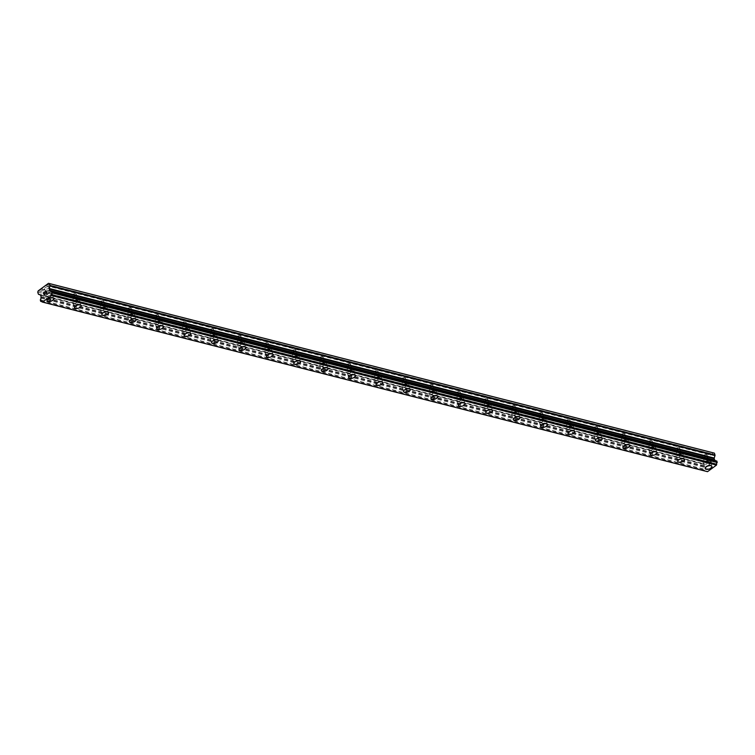 <?xml version="1.0" encoding="UTF-8"?>
<svg xmlns="http://www.w3.org/2000/svg" width="755" height="755" viewBox="0 0 755 755"><rect width="100%" height="100%" fill="white"/><g stroke="black" fill="none" stroke-linecap="round" stroke-linejoin="round"><path stroke-width="0.57" stroke-dasharray="3.77 2.83" d="M706.482 454.68A2.265 1.038 162.8 0 0 703.962 455.076A2.265 1.038 162.8 0 0 702.782 456.473A2.265 1.038 162.8 0 0 703.396 456.935A2.265 1.038 162.8 0 0 705.916 456.539A2.265 1.038 162.8 0 0 707.095 455.142A2.265 1.038 162.8 0 0 706.482 454.68M708.52 461.277A2.265 1.038 162.8 0 0 706.01 461.683A2.265 1.038 162.8 0 0 704.821 463.079A2.265 1.038 162.8 0 0 705.444 463.542A2.265 1.038 162.8 0 0 707.954 463.145A2.265 1.038 162.8 0 0 709.143 461.739A2.265 1.038 162.8 0 0 708.52 461.277M705.208 468.562L705.208 468.562A3.52 1.614 -17.2 0 1 707.048 466.382A3.52 1.614 -17.2 0 1 710.965 465.759A3.52 1.614 -17.2 0 1 711.918 466.477A3.52 1.614 -17.2 0 1 711.927 466.477L711.927 466.486M679.056 447.687A2.265 1.038 162.8 0 0 676.537 448.083A2.265 1.038 162.8 0 0 675.357 449.48A2.265 1.038 162.8 0 0 675.97 449.942A2.265 1.038 162.8 0 0 678.49 449.546A2.265 1.038 162.8 0 0 679.67 448.149A2.265 1.038 162.8 0 0 679.056 447.687M681.104 454.284A2.265 1.038 162.8 0 0 678.585 454.689A2.265 1.038 162.8 0 0 677.395 456.086A2.265 1.038 162.8 0 0 678.018 456.548A2.265 1.038 162.8 0 0 680.538 456.152A2.265 1.038 162.8 0 0 681.718 454.746A2.265 1.038 162.8 0 0 681.104 454.284M677.782 461.569L677.782 461.569A3.52 1.614 -17.2 0 1 679.623 459.389A3.52 1.614 -17.2 0 1 683.539 458.766A3.52 1.614 -17.2 0 1 684.502 459.484L684.502 459.493M651.631 440.693A2.265 1.038 162.8 0 0 649.111 441.09A2.265 1.038 162.8 0 0 647.932 442.487A2.265 1.038 162.8 0 0 648.545 442.949A2.265 1.038 162.8 0 0 651.065 442.553A2.265 1.038 162.8 0 0 652.254 441.156A2.265 1.038 162.8 0 0 651.631 440.693M653.679 447.29A2.265 1.038 162.8 0 0 651.159 447.696A2.265 1.038 162.8 0 0 649.98 449.093A2.265 1.038 162.8 0 0 650.593 449.555A2.265 1.038 162.8 0 0 653.113 449.159A2.265 1.038 162.8 0 0 654.292 447.753A2.265 1.038 162.8 0 0 653.679 447.29M650.357 454.576L650.357 454.576A3.52 1.614 -17.2 0 1 652.197 452.396A3.52 1.614 -17.2 0 1 656.114 451.773A3.52 1.614 -17.2 0 1 657.077 452.49A3.52 1.614 -17.2 0 1 657.077 452.5L657.077 452.5M624.206 433.7A2.265 1.038 162.8 0 0 621.695 434.097A2.265 1.038 162.8 0 0 620.506 435.493A2.265 1.038 162.8 0 0 621.129 435.956A2.265 1.038 162.8 0 0 623.639 435.559A2.265 1.038 162.8 0 0 624.829 434.163A2.265 1.038 162.8 0 0 624.206 433.7M626.254 440.297A2.265 1.038 162.8 0 0 623.734 440.703A2.265 1.038 162.8 0 0 622.554 442.1A2.265 1.038 162.8 0 0 623.168 442.562A2.265 1.038 162.8 0 0 625.687 442.166A2.265 1.038 162.8 0 0 626.867 440.76A2.265 1.038 162.8 0 0 626.254 440.297M622.932 447.583L622.932 447.583A3.52 1.614 -17.2 0 1 624.772 445.403A3.52 1.614 -17.2 0 1 628.688 444.78A3.52 1.614 -17.2 0 1 629.651 445.497A3.52 1.614 -17.2 0 1 629.651 445.507L629.651 445.507M596.79 426.707A2.265 1.038 162.8 0 0 594.27 427.103A2.265 1.038 162.8 0 0 593.081 428.5A2.265 1.038 162.8 0 0 593.704 428.963A2.265 1.038 162.8 0 0 596.214 428.566A2.265 1.038 162.8 0 0 597.403 427.17A2.265 1.038 162.8 0 0 596.79 426.707M598.828 433.304A2.265 1.038 162.8 0 0 596.308 433.71A2.265 1.038 162.8 0 0 595.129 435.106A2.265 1.038 162.8 0 0 595.742 435.569A2.265 1.038 162.8 0 0 598.262 435.173A2.265 1.038 162.8 0 0 599.451 433.766A2.265 1.038 162.8 0 0 598.828 433.304M595.506 440.59L595.506 440.59A3.52 1.614 -17.2 0 1 597.356 438.41A3.52 1.614 -17.2 0 1 601.263 437.787A3.52 1.614 -17.2 0 1 602.226 438.504A3.52 1.614 -17.2 0 1 602.226 438.513L602.226 438.513M569.364 419.714A2.265 1.038 162.8 0 0 566.845 420.11A2.265 1.038 162.8 0 0 565.655 421.507A2.265 1.038 162.8 0 0 566.278 421.969A2.265 1.038 162.8 0 0 568.798 421.573A2.265 1.038 162.8 0 0 569.978 420.176A2.265 1.038 162.8 0 0 569.364 419.714M571.403 426.311A2.265 1.038 162.8 0 0 568.892 426.717A2.265 1.038 162.8 0 0 567.703 428.113A2.265 1.038 162.8 0 0 568.326 428.576A2.265 1.038 162.8 0 0 570.837 428.179A2.265 1.038 162.8 0 0 572.026 426.773A2.265 1.038 162.8 0 0 571.403 426.311M568.09 433.596L568.09 433.596A3.52 1.614 -17.2 0 1 569.931 431.416A3.52 1.614 -17.2 0 1 573.847 430.794A3.52 1.614 -17.2 0 1 574.8 431.511A3.52 1.614 -17.2 0 1 574.8 431.52L574.81 431.52M541.939 412.721A2.265 1.038 162.8 0 0 539.419 413.117A2.265 1.038 162.8 0 0 538.24 414.514A2.265 1.038 162.8 0 0 538.853 414.976A2.265 1.038 162.8 0 0 541.373 414.58A2.265 1.038 162.8 0 0 542.552 413.183A2.265 1.038 162.8 0 0 541.939 412.721M543.987 419.318A2.265 1.038 162.8 0 0 541.467 419.723A2.265 1.038 162.8 0 0 540.278 421.12A2.265 1.038 162.8 0 0 540.901 421.583A2.265 1.038 162.8 0 0 543.411 421.186A2.265 1.038 162.8 0 0 544.6 419.78A2.265 1.038 162.8 0 0 543.987 419.318M540.665 426.603L540.665 426.603A3.52 1.614 -17.2 0 1 542.505 424.423A3.52 1.614 -17.2 0 1 546.422 423.8A3.52 1.614 -17.2 0 1 547.384 424.518A3.52 1.614 -17.2 0 1 547.384 424.527L547.384 424.518M514.514 405.728A2.265 1.038 162.8 0 0 511.994 406.124A2.265 1.038 162.8 0 0 510.814 407.521A2.265 1.038 162.8 0 0 511.428 407.983A2.265 1.038 162.8 0 0 513.947 407.587A2.265 1.038 162.8 0 0 515.127 406.19A2.265 1.038 162.8 0 0 514.514 405.728M516.562 412.324A2.265 1.038 162.8 0 0 514.042 412.73A2.265 1.038 162.8 0 0 512.853 414.127A2.265 1.038 162.8 0 0 513.476 414.589A2.265 1.038 162.8 0 0 515.995 414.193A2.265 1.038 162.8 0 0 517.175 412.787A2.265 1.038 162.8 0 0 516.562 412.324M513.24 419.61L513.24 419.61A3.52 1.614 -17.2 0 1 515.08 417.43A3.52 1.614 -17.2 0 1 518.996 416.807A3.52 1.614 -17.2 0 1 519.959 417.524A3.52 1.614 -17.2 0 1 519.959 417.534L519.959 417.534M487.088 398.734A2.265 1.038 162.8 0 0 484.578 399.131A2.265 1.038 162.8 0 0 483.389 400.527A2.265 1.038 162.8 0 0 484.002 400.99A2.265 1.038 162.8 0 0 486.522 400.594A2.265 1.038 162.8 0 0 487.711 399.197A2.265 1.038 162.8 0 0 487.088 398.734M489.136 405.331A2.265 1.038 162.8 0 0 486.616 405.737A2.265 1.038 162.8 0 0 485.437 407.134A2.265 1.038 162.8 0 0 486.05 407.596A2.265 1.038 162.8 0 0 488.57 407.2A2.265 1.038 162.8 0 0 489.75 405.803A2.265 1.038 162.8 0 0 489.136 405.331M485.814 412.617L485.814 412.617A3.52 1.614 -17.2 0 1 487.655 410.437A3.52 1.614 -17.2 0 1 491.571 409.814A3.52 1.614 -17.2 0 1 492.534 410.531A3.52 1.614 -17.2 0 1 492.534 410.541L492.534 410.541M459.663 391.741A2.265 1.038 162.8 0 0 457.152 392.138A2.265 1.038 162.8 0 0 455.963 393.534A2.265 1.038 162.8 0 0 456.586 394.006A2.265 1.038 162.8 0 0 459.097 393.6A2.265 1.038 162.8 0 0 460.286 392.204A2.265 1.038 162.8 0 0 459.663 391.741M461.711 398.347A2.265 1.038 162.8 0 0 459.191 398.744A2.265 1.038 162.8 0 0 458.011 400.141A2.265 1.038 162.8 0 0 458.625 400.603A2.265 1.038 162.8 0 0 461.145 400.207A2.265 1.038 162.8 0 0 462.324 398.81A2.265 1.038 162.8 0 0 461.711 398.347M458.389 405.624L458.389 405.624A3.52 1.614 -17.2 0 1 460.229 403.444A3.52 1.614 -17.2 0 1 464.146 402.821A3.52 1.614 -17.2 0 1 465.108 403.538A3.52 1.614 -17.2 0 1 465.108 403.548L465.108 403.548M432.247 384.748A2.265 1.038 162.8 0 0 429.727 385.144A2.265 1.038 162.8 0 0 428.538 386.551A2.265 1.038 162.8 0 0 429.161 387.013A2.265 1.038 162.8 0 0 431.681 386.607A2.265 1.038 162.8 0 0 432.86 385.21A2.265 1.038 162.8 0 0 432.247 384.748M434.285 391.354A2.265 1.038 162.8 0 0 431.766 391.751A2.265 1.038 162.8 0 0 430.586 393.147A2.265 1.038 162.8 0 0 431.199 393.61A2.265 1.038 162.8 0 0 433.719 393.213A2.265 1.038 162.8 0 0 434.908 391.817A2.265 1.038 162.8 0 0 434.285 391.354M430.963 398.631L430.973 398.631A3.52 1.614 -17.2 0 1 430.963 398.631A3.52 1.614 -17.2 0 1 432.813 396.45A3.52 1.614 -17.2 0 1 436.73 395.828A3.52 1.614 -17.2 0 1 437.683 396.554L437.683 396.554M404.822 377.755A2.265 1.038 162.8 0 0 402.302 378.151A2.265 1.038 162.8 0 0 401.122 379.557A2.265 1.038 162.8 0 0 401.736 380.02A2.265 1.038 162.8 0 0 404.255 379.614A2.265 1.038 162.8 0 0 405.435 378.217A2.265 1.038 162.8 0 0 404.822 377.755M406.86 384.361A2.265 1.038 162.8 0 0 404.35 384.757A2.265 1.038 162.8 0 0 403.161 386.154A2.265 1.038 162.8 0 0 403.783 386.617A2.265 1.038 162.8 0 0 406.294 386.22A2.265 1.038 162.8 0 0 407.483 384.823A2.265 1.038 162.8 0 0 406.86 384.361M403.548 391.637L403.548 391.637A3.52 1.614 -17.2 0 1 405.388 389.457A3.52 1.614 -17.2 0 1 409.304 388.834A3.52 1.614 -17.2 0 1 410.258 389.561A3.52 1.614 -17.2 0 1 410.267 389.561L410.267 389.561M377.396 370.762A2.265 1.038 162.8 0 0 374.876 371.158A2.265 1.038 162.8 0 0 373.697 372.564A2.265 1.038 162.8 0 0 374.31 373.027A2.265 1.038 162.8 0 0 376.83 372.621A2.265 1.038 162.8 0 0 378.01 371.224A2.265 1.038 162.8 0 0 377.396 370.762M379.444 377.368A2.265 1.038 162.8 0 0 376.924 377.764A2.265 1.038 162.8 0 0 375.735 379.161A2.265 1.038 162.8 0 0 376.358 379.623A2.265 1.038 162.8 0 0 378.878 379.227A2.265 1.038 162.8 0 0 380.058 377.83A2.265 1.038 162.8 0 0 379.444 377.368M376.122 384.644L376.122 384.644A3.52 1.614 -17.2 0 1 377.962 382.464A3.52 1.614 -17.2 0 1 381.879 381.841A3.52 1.614 -17.2 0 1 382.842 382.568L382.842 382.568M349.971 363.768A2.265 1.038 162.8 0 0 347.451 364.165A2.265 1.038 162.8 0 0 346.271 365.571A2.265 1.038 162.8 0 0 346.885 366.033A2.265 1.038 162.8 0 0 349.405 365.628A2.265 1.038 162.8 0 0 350.594 364.231A2.265 1.038 162.8 0 0 349.971 363.768M352.019 370.375A2.265 1.038 162.8 0 0 349.499 370.771A2.265 1.038 162.8 0 0 348.319 372.168A2.265 1.038 162.8 0 0 348.933 372.63A2.265 1.038 162.8 0 0 351.452 372.234A2.265 1.038 162.8 0 0 352.632 370.837A2.265 1.038 162.8 0 0 352.019 370.375M348.697 377.651L348.697 377.651A3.52 1.614 -17.2 0 1 350.537 375.471A3.52 1.614 -17.2 0 1 354.454 374.848A3.52 1.614 -17.2 0 1 355.416 375.575L355.416 375.575M322.545 356.775A2.265 1.038 162.8 0 0 320.035 357.172A2.265 1.038 162.8 0 0 318.846 358.578A2.265 1.038 162.8 0 0 319.469 359.04A2.265 1.038 162.8 0 0 321.979 358.634A2.265 1.038 162.8 0 0 323.168 357.238A2.265 1.038 162.8 0 0 322.545 356.775M324.593 363.382A2.265 1.038 162.8 0 0 322.074 363.778A2.265 1.038 162.8 0 0 320.894 365.175A2.265 1.038 162.8 0 0 321.507 365.637A2.265 1.038 162.8 0 0 324.027 365.241A2.265 1.038 162.8 0 0 325.207 363.844A2.265 1.038 162.8 0 0 324.593 363.382M321.271 370.658L321.271 370.658A3.52 1.614 -17.2 0 1 323.112 368.478A3.52 1.614 -17.2 0 1 327.028 367.855A3.52 1.614 -17.2 0 1 327.991 368.582L327.991 368.582M295.13 349.782A2.265 1.038 162.8 0 0 292.61 350.178A2.265 1.038 162.8 0 0 291.421 351.585A2.265 1.038 162.8 0 0 292.043 352.047A2.265 1.038 162.8 0 0 294.554 351.641A2.265 1.038 162.8 0 0 295.743 350.245A2.265 1.038 162.8 0 0 295.13 349.782M297.168 356.388A2.265 1.038 162.8 0 0 294.648 356.785A2.265 1.038 162.8 0 0 293.468 358.181A2.265 1.038 162.8 0 0 294.082 358.644A2.265 1.038 162.8 0 0 296.602 358.248A2.265 1.038 162.8 0 0 297.791 356.851A2.265 1.038 162.8 0 0 297.168 356.388M293.846 363.665L293.846 363.665A3.52 1.614 -17.2 0 1 295.696 361.485A3.52 1.614 -17.2 0 1 299.603 360.862A3.52 1.614 -17.2 0 1 300.565 361.588L300.565 361.588M267.704 342.789A2.265 1.038 162.8 0 0 265.184 343.185A2.265 1.038 162.8 0 0 264.005 344.591A2.265 1.038 162.8 0 0 264.618 345.054A2.265 1.038 162.8 0 0 267.138 344.648A2.265 1.038 162.8 0 0 268.318 343.251A2.265 1.038 162.8 0 0 267.704 342.789M269.743 349.395A2.265 1.038 162.8 0 0 267.232 349.791A2.265 1.038 162.8 0 0 266.043 351.188A2.265 1.038 162.8 0 0 266.666 351.651A2.265 1.038 162.8 0 0 269.176 351.254A2.265 1.038 162.8 0 0 270.365 349.858A2.265 1.038 162.8 0 0 269.743 349.395M266.43 356.671L266.43 356.671A3.52 1.614 -17.2 0 1 268.27 354.491A3.52 1.614 -17.2 0 1 272.187 353.868A3.52 1.614 -17.2 0 1 273.14 354.595L273.15 354.595M240.279 335.796A2.265 1.038 162.8 0 0 237.759 336.192A2.265 1.038 162.8 0 0 236.579 337.598A2.265 1.038 162.8 0 0 237.193 338.061A2.265 1.038 162.8 0 0 239.713 337.655A2.265 1.038 162.8 0 0 240.892 336.258A2.265 1.038 162.8 0 0 240.279 335.796M242.327 342.402A2.265 1.038 162.8 0 0 239.807 342.798A2.265 1.038 162.8 0 0 238.618 344.195A2.265 1.038 162.8 0 0 239.241 344.657A2.265 1.038 162.8 0 0 241.751 344.261A2.265 1.038 162.8 0 0 242.94 342.864A2.265 1.038 162.8 0 0 242.327 342.402M239.005 349.688L239.005 349.678A3.52 1.614 -17.2 0 1 240.845 347.498A3.52 1.614 -17.2 0 1 244.762 346.875A3.52 1.614 -17.2 0 1 245.724 347.602L245.724 347.602M212.853 328.802A2.265 1.038 162.8 0 0 210.334 329.199A2.265 1.038 162.8 0 0 209.154 330.605A2.265 1.038 162.8 0 0 209.767 331.067A2.265 1.038 162.8 0 0 212.287 330.662A2.265 1.038 162.8 0 0 213.476 329.265A2.265 1.038 162.8 0 0 212.853 328.802M214.901 335.409A2.265 1.038 162.8 0 0 212.381 335.805A2.265 1.038 162.8 0 0 211.192 337.202A2.265 1.038 162.8 0 0 211.815 337.674A2.265 1.038 162.8 0 0 214.335 337.268A2.265 1.038 162.8 0 0 215.515 335.871A2.265 1.038 162.8 0 0 214.901 335.409M211.579 342.685L211.579 342.685A3.52 1.614 -17.2 0 1 213.42 340.505A3.52 1.614 -17.2 0 1 217.336 339.882A3.52 1.614 -17.2 0 1 218.299 340.609L218.299 340.609M185.428 321.809A2.265 1.038 162.8 0 0 182.918 322.206A2.265 1.038 162.8 0 0 181.728 323.612A2.265 1.038 162.8 0 0 182.342 324.074A2.265 1.038 162.8 0 0 184.862 323.668A2.265 1.038 162.8 0 0 186.051 322.272A2.265 1.038 162.8 0 0 185.428 321.809M187.476 328.416A2.265 1.038 162.8 0 0 184.956 328.812A2.265 1.038 162.8 0 0 183.776 330.218A2.265 1.038 162.8 0 0 184.39 330.681A2.265 1.038 162.8 0 0 186.91 330.275A2.265 1.038 162.8 0 0 188.089 328.878A2.265 1.038 162.8 0 0 187.476 328.416M184.154 335.692L184.154 335.692A3.52 1.614 -17.2 0 1 185.994 333.512A3.52 1.614 -17.2 0 1 189.911 332.889A3.52 1.614 -17.2 0 1 190.873 333.616L190.873 333.616M158.003 314.816A2.265 1.038 162.8 0 0 155.492 315.222A2.265 1.038 162.8 0 0 154.303 316.619A2.265 1.038 162.8 0 0 154.926 317.081A2.265 1.038 162.8 0 0 157.436 316.675A2.265 1.038 162.8 0 0 158.626 315.279A2.265 1.038 162.8 0 0 158.003 314.816M160.051 321.422A2.265 1.038 162.8 0 0 157.531 321.819A2.265 1.038 162.8 0 0 156.351 323.225A2.265 1.038 162.8 0 0 156.964 323.687A2.265 1.038 162.8 0 0 159.484 323.282A2.265 1.038 162.8 0 0 160.664 321.885A2.265 1.038 162.8 0 0 160.051 321.422M156.729 328.699L156.729 328.699A3.52 1.614 -17.2 0 1 158.569 326.519A3.52 1.614 -17.2 0 1 162.485 325.905A3.52 1.614 -17.2 0 1 163.448 326.622L163.448 326.622M130.587 307.823A2.265 1.038 162.8 0 0 128.067 308.229A2.265 1.038 162.8 0 0 126.878 309.625A2.265 1.038 162.8 0 0 127.501 310.088A2.265 1.038 162.8 0 0 130.02 309.682A2.265 1.038 162.8 0 0 131.2 308.285A2.265 1.038 162.8 0 0 130.587 307.823M132.625 314.429A2.265 1.038 162.8 0 0 130.115 314.826A2.265 1.038 162.8 0 0 128.926 316.232A2.265 1.038 162.8 0 0 129.539 316.694A2.265 1.038 162.8 0 0 132.059 316.288A2.265 1.038 162.8 0 0 133.248 314.892A2.265 1.038 162.8 0 0 132.625 314.429M129.303 321.705L129.313 321.715A3.52 1.614 -17.2 0 1 129.303 321.705A3.52 1.614 -17.2 0 1 131.153 319.525A3.52 1.614 -17.2 0 1 135.07 318.912A3.52 1.614 -17.2 0 1 136.023 319.629L136.023 319.629M103.161 300.83A2.265 1.038 162.8 0 0 100.641 301.236A2.265 1.038 162.8 0 0 99.462 302.632A2.265 1.038 162.8 0 0 100.075 303.095A2.265 1.038 162.8 0 0 102.595 302.698A2.265 1.038 162.8 0 0 103.775 301.292A2.265 1.038 162.8 0 0 103.161 300.83M105.2 307.436A2.265 1.038 162.8 0 0 102.689 307.832A2.265 1.038 162.8 0 0 101.5 309.239A2.265 1.038 162.8 0 0 102.123 309.701A2.265 1.038 162.8 0 0 104.634 309.295A2.265 1.038 162.8 0 0 105.823 307.898A2.265 1.038 162.8 0 0 105.2 307.436M101.887 314.722L101.887 314.712A3.52 1.614 -17.2 0 1 103.728 312.542A3.52 1.614 -17.2 0 1 107.644 311.919A3.52 1.614 -17.2 0 1 108.607 312.636L108.607 312.636M75.736 293.837A2.265 1.038 162.8 0 0 73.216 294.242A2.265 1.038 162.8 0 0 72.036 295.639A2.265 1.038 162.8 0 0 72.65 296.102A2.265 1.038 162.8 0 0 75.17 295.705A2.265 1.038 162.8 0 0 76.349 294.299A2.265 1.038 162.8 0 0 75.736 293.837M77.784 300.443A2.265 1.038 162.8 0 0 75.264 300.839A2.265 1.038 162.8 0 0 74.075 302.245A2.265 1.038 162.8 0 0 74.698 302.708A2.265 1.038 162.8 0 0 77.218 302.302A2.265 1.038 162.8 0 0 78.397 300.905A2.265 1.038 162.8 0 0 77.784 300.443M74.462 307.719L74.462 307.719A3.52 1.614 -17.2 0 1 76.302 305.548A3.52 1.614 -17.2 0 1 80.219 304.926A3.52 1.614 -17.2 0 1 81.181 305.643L81.181 305.643M48.311 286.843A2.265 1.038 162.8 0 0 45.791 287.249A2.265 1.038 162.8 0 0 44.611 288.646A2.265 1.038 162.8 0 0 45.224 289.108A2.265 1.038 162.8 0 0 47.744 288.712A2.265 1.038 162.8 0 0 48.933 287.306A2.265 1.038 162.8 0 0 48.311 286.843M50.358 293.45A2.265 1.038 162.8 0 0 47.839 293.846A2.265 1.038 162.8 0 0 46.659 295.252A2.265 1.038 162.8 0 0 47.272 295.715A2.265 1.038 162.8 0 0 49.792 295.309A2.265 1.038 162.8 0 0 50.972 293.912A2.265 1.038 162.8 0 0 50.358 293.45M47.037 300.726L47.037 300.735A3.52 1.614 -17.2 0 1 47.037 300.726A3.52 1.614 -17.2 0 1 48.877 298.555A3.52 1.614 -17.2 0 1 52.793 297.932A3.52 1.614 -17.2 0 1 53.756 298.65L53.756 298.65M51.217 292.817A3.52 1.614 162.8 0 0 47.301 293.44A3.52 1.614 162.8 0 0 45.451 295.62A3.52 1.614 162.8 0 0 46.414 296.337A3.52 1.614 162.8 0 0 50.33 295.715A3.52 1.614 162.8 0 0 52.17 293.544A3.52 1.614 162.8 0 0 51.217 292.817M52.633 297.413A3.52 1.614 162.8 0 0 48.716 298.036A3.52 1.614 162.8 0 0 46.876 300.216A3.52 1.614 162.8 0 0 47.839 300.934A3.52 1.614 162.8 0 0 51.755 300.311A3.52 1.614 162.8 0 0 53.596 298.14A3.52 1.614 162.8 0 0 52.633 297.413M78.633 299.81A3.52 1.614 162.8 0 0 74.717 300.433A3.52 1.614 162.8 0 0 72.876 302.613A3.52 1.614 162.8 0 0 73.839 303.331A3.52 1.614 162.8 0 0 77.756 302.708A3.52 1.614 162.8 0 0 79.596 300.537A3.52 1.614 162.8 0 0 78.633 299.81M80.058 304.407A3.52 1.614 162.8 0 0 76.142 305.029A3.52 1.614 162.8 0 0 74.301 307.209A3.52 1.614 162.8 0 0 75.264 307.927A3.52 1.614 162.8 0 0 79.181 307.304A3.52 1.614 162.8 0 0 81.021 305.133A3.52 1.614 162.8 0 0 80.058 304.407M106.059 306.804A3.52 1.614 162.8 0 0 102.142 307.427A3.52 1.614 162.8 0 0 100.302 309.607A3.52 1.614 162.8 0 0 101.264 310.324A3.52 1.614 162.8 0 0 105.181 309.701A3.52 1.614 162.8 0 0 107.021 307.53A3.52 1.614 162.8 0 0 106.059 306.804M107.484 311.4A3.52 1.614 162.8 0 0 103.567 312.023A3.52 1.614 162.8 0 0 101.727 314.203A3.52 1.614 162.8 0 0 102.689 314.92A3.52 1.614 162.8 0 0 106.606 314.297A3.52 1.614 162.8 0 0 108.446 312.126A3.52 1.614 162.8 0 0 107.484 311.4M133.484 313.797A3.52 1.614 162.8 0 0 129.567 314.42A3.52 1.614 162.8 0 0 127.727 316.6A3.52 1.614 162.8 0 0 128.69 317.317A3.52 1.614 162.8 0 0 132.606 316.694A3.52 1.614 162.8 0 0 134.447 314.524A3.52 1.614 162.8 0 0 133.484 313.797M134.909 318.393A3.52 1.614 162.8 0 0 130.993 319.016A3.52 1.614 162.8 0 0 129.152 321.196A3.52 1.614 162.8 0 0 130.105 321.913A3.52 1.614 162.8 0 0 134.022 321.29A3.52 1.614 162.8 0 0 135.872 319.12A3.52 1.614 162.8 0 0 134.909 318.393M160.909 320.79A3.52 1.614 162.8 0 0 156.993 321.413A3.52 1.614 162.8 0 0 155.153 323.593A3.52 1.614 162.8 0 0 156.106 324.31A3.52 1.614 162.8 0 0 160.022 323.687A3.52 1.614 162.8 0 0 161.872 321.517A3.52 1.614 162.8 0 0 160.909 320.79M162.334 325.386A3.52 1.614 162.8 0 0 158.418 326.009A3.52 1.614 162.8 0 0 156.578 328.189A3.52 1.614 162.8 0 0 157.531 328.906A3.52 1.614 162.8 0 0 161.447 328.283A3.52 1.614 162.8 0 0 163.288 326.113A3.52 1.614 162.8 0 0 162.334 325.386M188.335 327.783A3.52 1.614 162.8 0 0 184.418 328.406A3.52 1.614 162.8 0 0 182.578 330.586A3.52 1.614 162.8 0 0 183.531 331.303A3.52 1.614 162.8 0 0 187.448 330.681A3.52 1.614 162.8 0 0 189.288 328.5A3.52 1.614 162.8 0 0 188.335 327.783M189.75 332.379A3.52 1.614 162.8 0 0 185.843 333.002A3.52 1.614 162.8 0 0 183.994 335.182A3.52 1.614 162.8 0 0 184.956 335.899A3.52 1.614 162.8 0 0 188.873 335.277A3.52 1.614 162.8 0 0 190.713 333.106A3.52 1.614 162.8 0 0 189.75 332.379M215.751 334.776A3.52 1.614 162.8 0 0 211.844 335.399A3.52 1.614 162.8 0 0 209.994 337.579A3.52 1.614 162.8 0 0 210.956 338.297A3.52 1.614 162.8 0 0 214.873 337.674A3.52 1.614 162.8 0 0 216.713 335.494A3.52 1.614 162.8 0 0 215.751 334.776M217.176 339.373A3.52 1.614 162.8 0 0 213.259 339.995A3.52 1.614 162.8 0 0 211.419 342.175A3.52 1.614 162.8 0 0 212.381 342.893A3.52 1.614 162.8 0 0 216.298 342.27A3.52 1.614 162.8 0 0 218.138 340.099A3.52 1.614 162.8 0 0 217.176 339.373M243.176 341.77A3.52 1.614 162.8 0 0 239.26 342.392A3.52 1.614 162.8 0 0 237.419 344.573A3.52 1.614 162.8 0 0 238.382 345.29A3.52 1.614 162.8 0 0 242.298 344.667A3.52 1.614 162.8 0 0 244.139 342.487A3.52 1.614 162.8 0 0 243.176 341.77M244.601 346.366A3.52 1.614 162.8 0 0 240.685 346.989A3.52 1.614 162.8 0 0 238.844 349.169A3.52 1.614 162.8 0 0 239.807 349.886A3.52 1.614 162.8 0 0 243.723 349.263A3.52 1.614 162.8 0 0 245.564 347.092A3.52 1.614 162.8 0 0 244.601 346.366M270.601 348.763A3.52 1.614 162.8 0 0 266.685 349.386A3.52 1.614 162.8 0 0 264.845 351.566A3.52 1.614 162.8 0 0 265.807 352.283A3.52 1.614 162.8 0 0 269.724 351.66A3.52 1.614 162.8 0 0 271.564 349.48A3.52 1.614 162.8 0 0 270.601 348.763M272.026 353.359A3.52 1.614 162.8 0 0 268.11 353.982A3.52 1.614 162.8 0 0 266.27 356.162A3.52 1.614 162.8 0 0 267.232 356.879A3.52 1.614 162.8 0 0 271.139 356.256A3.52 1.614 162.8 0 0 272.989 354.086A3.52 1.614 162.8 0 0 272.026 353.359M298.027 355.756A3.52 1.614 162.8 0 0 294.11 356.379A3.52 1.614 162.8 0 0 292.27 358.559A3.52 1.614 162.8 0 0 293.233 359.276A3.52 1.614 162.8 0 0 297.14 358.653A3.52 1.614 162.8 0 0 298.989 356.473A3.52 1.614 162.8 0 0 298.027 355.756M299.452 360.352A3.52 1.614 162.8 0 0 295.535 360.975A3.52 1.614 162.8 0 0 293.695 363.155A3.52 1.614 162.8 0 0 294.648 363.872A3.52 1.614 162.8 0 0 298.565 363.249A3.52 1.614 162.8 0 0 300.405 361.069A3.52 1.614 162.8 0 0 299.452 360.352M325.452 362.749A3.52 1.614 162.8 0 0 321.536 363.372A3.52 1.614 162.8 0 0 319.695 365.552A3.52 1.614 162.8 0 0 320.648 366.269A3.52 1.614 162.8 0 0 324.565 365.647A3.52 1.614 162.8 0 0 326.405 363.466A3.52 1.614 162.8 0 0 325.452 362.749M326.877 367.345A3.52 1.614 162.8 0 0 322.961 367.968A3.52 1.614 162.8 0 0 321.111 370.148A3.52 1.614 162.8 0 0 322.074 370.865A3.52 1.614 162.8 0 0 325.99 370.243A3.52 1.614 162.8 0 0 327.83 368.062A3.52 1.614 162.8 0 0 326.877 367.345M352.878 369.742A3.52 1.614 162.8 0 0 348.961 370.365A3.52 1.614 162.8 0 0 347.111 372.545A3.52 1.614 162.8 0 0 348.074 373.263A3.52 1.614 162.8 0 0 351.99 372.64A3.52 1.614 162.8 0 0 353.831 370.46A3.52 1.614 162.8 0 0 352.878 369.742M354.293 374.338A3.52 1.614 162.8 0 0 350.377 374.961A3.52 1.614 162.8 0 0 348.536 377.141A3.52 1.614 162.8 0 0 349.499 377.859A3.52 1.614 162.8 0 0 353.416 377.236A3.52 1.614 162.8 0 0 355.256 375.056A3.52 1.614 162.8 0 0 354.293 374.338M380.293 376.736A3.52 1.614 162.8 0 0 376.377 377.358A3.52 1.614 162.8 0 0 374.537 379.538A3.52 1.614 162.8 0 0 375.499 380.256A3.52 1.614 162.8 0 0 379.416 379.633A3.52 1.614 162.8 0 0 381.256 377.453A3.52 1.614 162.8 0 0 380.293 376.736M381.719 381.332A3.52 1.614 162.8 0 0 377.802 381.954A3.52 1.614 162.8 0 0 375.962 384.135A3.52 1.614 162.8 0 0 376.924 384.852A3.52 1.614 162.8 0 0 380.841 384.229A3.52 1.614 162.8 0 0 382.681 382.049A3.52 1.614 162.8 0 0 381.719 381.332M407.719 383.729A3.52 1.614 162.8 0 0 403.802 384.352A3.52 1.614 162.8 0 0 401.962 386.532A3.52 1.614 162.8 0 0 402.925 387.249A3.52 1.614 162.8 0 0 406.841 386.626A3.52 1.614 162.8 0 0 408.682 384.446A3.52 1.614 162.8 0 0 407.719 383.729M409.144 388.325A3.52 1.614 162.8 0 0 405.227 388.948A3.52 1.614 162.8 0 0 403.387 391.128A3.52 1.614 162.8 0 0 404.35 391.845A3.52 1.614 162.8 0 0 408.266 391.222A3.52 1.614 162.8 0 0 410.107 389.042A3.52 1.614 162.8 0 0 409.144 388.325M435.144 390.722A3.52 1.614 162.8 0 0 431.228 391.345A3.52 1.614 162.8 0 0 429.387 393.525A3.52 1.614 162.8 0 0 430.35 394.242A3.52 1.614 162.8 0 0 434.267 393.619A3.52 1.614 162.8 0 0 436.107 391.439A3.52 1.614 162.8 0 0 435.144 390.722M436.569 395.318A3.52 1.614 162.8 0 0 432.653 395.941A3.52 1.614 162.8 0 0 430.812 398.121A3.52 1.614 162.8 0 0 431.766 398.838A3.52 1.614 162.8 0 0 435.682 398.215A3.52 1.614 162.8 0 0 437.532 396.035A3.52 1.614 162.8 0 0 436.569 395.318M462.57 397.715A3.52 1.614 162.8 0 0 458.653 398.338A3.52 1.614 162.8 0 0 456.813 400.518A3.52 1.614 162.8 0 0 457.766 401.235A3.52 1.614 162.8 0 0 461.683 400.612A3.52 1.614 162.8 0 0 463.532 398.432A3.52 1.614 162.8 0 0 462.57 397.715M463.995 402.311A3.52 1.614 162.8 0 0 460.078 402.934A3.52 1.614 162.8 0 0 458.228 405.114A3.52 1.614 162.8 0 0 459.191 405.831A3.52 1.614 162.8 0 0 463.108 405.209A3.52 1.614 162.8 0 0 464.948 403.028A3.52 1.614 162.8 0 0 463.995 402.311M489.995 404.708A3.52 1.614 162.8 0 0 486.078 405.331A3.52 1.614 162.8 0 0 484.238 407.511A3.52 1.614 162.8 0 0 485.191 408.228A3.52 1.614 162.8 0 0 489.108 407.606A3.52 1.614 162.8 0 0 490.948 405.426A3.52 1.614 162.8 0 0 489.995 404.708M491.411 409.304A3.52 1.614 162.8 0 0 487.503 409.927A3.52 1.614 162.8 0 0 485.654 412.107A3.52 1.614 162.8 0 0 486.616 412.825A3.52 1.614 162.8 0 0 490.533 412.202A3.52 1.614 162.8 0 0 492.373 410.022A3.52 1.614 162.8 0 0 491.411 409.304M517.411 411.702A3.52 1.614 162.8 0 0 513.504 412.324A3.52 1.614 162.8 0 0 511.654 414.504A3.52 1.614 162.8 0 0 512.617 415.222A3.52 1.614 162.8 0 0 516.533 414.599A3.52 1.614 162.8 0 0 518.374 412.419A3.52 1.614 162.8 0 0 517.411 411.702M518.836 416.298A3.52 1.614 162.8 0 0 514.919 416.92A3.52 1.614 162.8 0 0 513.079 419.1A3.52 1.614 162.8 0 0 514.042 419.818A3.52 1.614 162.8 0 0 517.958 419.195A3.52 1.614 162.8 0 0 519.799 417.015A3.52 1.614 162.8 0 0 518.836 416.298M544.836 418.695A3.52 1.614 162.8 0 0 540.92 419.318A3.52 1.614 162.8 0 0 539.079 421.488A3.52 1.614 162.8 0 0 540.042 422.215A3.52 1.614 162.8 0 0 543.959 421.592A3.52 1.614 162.8 0 0 545.799 419.412A3.52 1.614 162.8 0 0 544.836 418.695M546.261 423.291A3.52 1.614 162.8 0 0 542.345 423.914A3.52 1.614 162.8 0 0 540.505 426.094A3.52 1.614 162.8 0 0 541.467 426.811A3.52 1.614 162.8 0 0 545.384 426.188A3.52 1.614 162.8 0 0 547.224 424.008A3.52 1.614 162.8 0 0 546.261 423.291M572.262 425.688A3.52 1.614 162.8 0 0 568.345 426.311A3.52 1.614 162.8 0 0 566.505 428.481A3.52 1.614 162.8 0 0 567.467 429.208A3.52 1.614 162.8 0 0 571.384 428.585A3.52 1.614 162.8 0 0 573.224 426.405A3.52 1.614 162.8 0 0 572.262 425.688M573.687 430.284A3.52 1.614 162.8 0 0 569.77 430.907A3.52 1.614 162.8 0 0 567.93 433.087A3.52 1.614 162.8 0 0 568.892 433.804A3.52 1.614 162.8 0 0 572.8 433.181A3.52 1.614 162.8 0 0 574.649 431.001A3.52 1.614 162.8 0 0 573.687 430.284M599.687 432.681A3.52 1.614 162.8 0 0 595.77 433.304A3.52 1.614 162.8 0 0 593.93 435.475A3.52 1.614 162.8 0 0 594.893 436.201A3.52 1.614 162.8 0 0 598.8 435.578A3.52 1.614 162.8 0 0 600.65 433.398A3.52 1.614 162.8 0 0 599.687 432.681M601.112 437.277A3.52 1.614 162.8 0 0 597.196 437.9A3.52 1.614 162.8 0 0 595.355 440.08A3.52 1.614 162.8 0 0 596.308 440.797A3.52 1.614 162.8 0 0 600.225 440.174A3.52 1.614 162.8 0 0 602.065 437.994A3.52 1.614 162.8 0 0 601.112 437.277M627.112 439.674A3.52 1.614 162.8 0 0 623.196 440.297A3.52 1.614 162.8 0 0 621.356 442.468A3.52 1.614 162.8 0 0 622.309 443.194A3.52 1.614 162.8 0 0 626.225 442.572A3.52 1.614 162.8 0 0 628.066 440.391A3.52 1.614 162.8 0 0 627.112 439.674M628.538 444.27A3.52 1.614 162.8 0 0 624.621 444.893A3.52 1.614 162.8 0 0 622.771 447.064A3.52 1.614 162.8 0 0 623.734 447.791A3.52 1.614 162.8 0 0 627.65 447.168A3.52 1.614 162.8 0 0 629.491 444.988A3.52 1.614 162.8 0 0 628.538 444.27M654.538 446.667A3.52 1.614 162.8 0 0 650.621 447.29A3.52 1.614 162.8 0 0 648.772 449.461A3.52 1.614 162.8 0 0 649.734 450.188A3.52 1.614 162.8 0 0 653.651 449.565A3.52 1.614 162.8 0 0 655.491 447.385A3.52 1.614 162.8 0 0 654.538 446.667M655.953 451.264A3.52 1.614 162.8 0 0 652.037 451.886A3.52 1.614 162.8 0 0 650.197 454.057A3.52 1.614 162.8 0 0 651.159 454.784A3.52 1.614 162.8 0 0 655.076 454.161A3.52 1.614 162.8 0 0 656.916 451.981A3.52 1.614 162.8 0 0 655.953 451.264M681.954 453.661A3.52 1.614 162.8 0 0 678.037 454.284A3.52 1.614 162.8 0 0 676.197 456.454A3.52 1.614 162.8 0 0 677.159 457.181A3.52 1.614 162.8 0 0 681.076 456.558A3.52 1.614 162.8 0 0 682.916 454.378A3.52 1.614 162.8 0 0 681.954 453.661M683.379 458.257A3.52 1.614 162.8 0 0 679.462 458.88A3.52 1.614 162.8 0 0 677.622 461.05A3.52 1.614 162.8 0 0 678.585 461.777A3.52 1.614 162.8 0 0 682.501 461.154A3.52 1.614 162.8 0 0 684.341 458.974A3.52 1.614 162.8 0 0 683.379 458.257M709.379 460.654A3.52 1.614 162.8 0 0 705.463 461.277A3.52 1.614 162.8 0 0 703.622 463.447A3.52 1.614 162.8 0 0 704.585 464.174A3.52 1.614 162.8 0 0 708.501 463.551A3.52 1.614 162.8 0 0 710.342 461.371A3.52 1.614 162.8 0 0 709.379 460.654M710.804 465.25A3.52 1.614 162.8 0 0 706.888 465.873A3.52 1.614 162.8 0 0 705.047 468.043A3.52 1.614 162.8 0 0 706.01 468.77A3.52 1.614 162.8 0 0 709.927 468.147A3.52 1.614 162.8 0 0 711.767 465.967A3.52 1.614 162.8 0 0 710.804 465.25M45.819 293.874L46.895 293.091L46.187 290.798M44.158 294.96L44.951 293.978M43.998 294.658L44.488 292.043M709.228 464.457L708.945 463.532L709.219 464.457L710.172 463.759L709.228 464.457M709.407 463.004L708.898 463.381L709.407 463.004M708.898 463.381L708.615 462.466L708.888 463.381M708.615 462.466L709.558 461.767L708.605 462.466M709.511 461.616L708.435 462.4L709.153 464.702L710.219 463.91L709.143 464.693L708.435 462.4L709.511 461.616M711.54 462.947L710.823 460.644L711.531 462.947M710.823 460.644L711.323 462.739L710.823 460.644M713.513 452.906L703.216 460.456L702.773 461.711L703.349 463.579A0.755 0.538 -75.7 0 0 703.641 463.919L705.359 464.551A0.755 0.538 104.3 0 1 705.651 464.891L706.076 466.279A0.755 0.538 104.3 0 1 706.085 466.826L705.84 467.713A1.236 0.878 104.3 0 1 705.302 469.459L705.736 470.884A1.236 0.878 104.3 0 1 706.944 471.403L707.52 471.677M716.74 461.069A1.236 0.878 104.3 0 1 715.551 460.729M41.034 289.052L706.057 458.625M41.119 288.731L706.142 458.313M39.836 289.92L704.859 459.502M39.864 289.901L704.632 459.418M38.194 290.883L703.216 460.456M37.75 292.128L702.773 461.711M41.053 296.696L706.076 466.279M41.063 297.253L706.085 466.826M40.827 297.989L705.849 467.572M40.213 300.094L705.236 469.676M47.074 284.361L712.097 453.944M46.97 284.692L711.993 454.265M45.781 285.56L710.804 455.142M45.819 285.541L710.587 455.048M38.326 293.997L703.349 463.579M38.618 294.337L703.641 463.919M40.336 294.969L705.359 464.551M40.628 295.309L705.651 464.891M40.817 298.131L705.84 467.713M40.279 299.886L705.302 469.459M40.572 301.254L705.595 470.837M41.836 301.594L705.736 470.884M41.921 301.83L706.944 471.403M41.978 301.906L707.001 471.488M702.782 456.473L704.821 463.079M675.357 449.48L677.395 456.086M647.932 442.487L649.98 449.093M620.506 435.493L622.554 442.1M593.081 428.5L595.129 435.106M565.655 421.507L567.703 428.113M538.24 414.514L540.278 421.12M510.814 407.521L512.853 414.127M483.389 400.527L485.437 407.134M455.963 393.534L458.011 400.141M428.538 386.551L430.586 393.147M401.122 379.557L403.161 386.154M373.697 372.564L375.735 379.161M346.271 365.571L348.319 372.168M318.846 358.578L320.894 365.175M291.421 351.585L293.468 358.181M264.005 344.591L266.043 351.188M236.579 337.598L238.618 344.195M209.154 330.605L211.192 337.202M181.728 323.612L183.776 330.218M154.303 316.619L156.351 323.225M126.878 309.625L128.926 316.232M99.462 302.632L101.5 309.239M72.036 295.639L74.075 302.245M44.611 288.646L46.659 295.252M45.451 295.62L46.876 300.216M72.876 302.613L74.301 307.209M100.302 309.607L101.727 314.203M127.727 316.6L129.152 321.196M155.153 323.593L156.578 328.189M182.578 330.586L183.994 335.182M209.994 337.579L211.419 342.175M237.419 344.573L238.844 349.169M264.845 351.566L266.27 356.162M292.27 358.559L293.695 363.155M319.695 365.552L321.111 370.148M347.111 372.545L348.536 377.141M374.537 379.538L375.962 384.135M401.962 386.532L403.387 391.128M429.387 393.525L430.812 398.121M456.813 400.518L458.228 405.114M484.238 407.511L485.654 412.107M511.654 414.504L513.079 419.1M539.079 421.488L540.505 426.094M566.505 428.481L567.93 433.087M593.93 435.475L595.355 440.08M621.356 442.468L622.771 447.064M648.772 449.461L650.197 454.057M676.197 456.454L677.622 461.05M703.622 463.447L705.047 468.043M710.342 461.371L711.767 465.967M682.916 454.378L684.341 458.974M655.491 447.385L656.916 451.981M628.066 440.391L629.491 444.988M600.65 433.398L602.065 437.994M573.224 426.405L574.649 431.001M545.799 419.412L547.224 424.008M518.374 412.419L519.799 417.015M490.948 405.426L492.373 410.022M463.532 398.432L464.948 403.028M436.107 391.439L437.532 396.035M408.682 384.446L410.107 389.042M381.256 377.453L382.681 382.049M353.831 370.46L355.256 375.056M326.405 363.466L327.83 368.062M298.989 356.473L300.405 361.069M271.564 349.48L272.989 354.086M244.139 342.487L245.564 347.092M216.713 335.494L218.138 340.099M189.288 328.5L190.713 333.106M161.872 321.517L163.288 326.113M134.447 314.524L135.872 319.12M107.021 307.53L108.446 312.126M79.596 300.537L81.021 305.133M52.17 293.544L53.596 298.14M48.933 287.306L50.972 293.912M76.349 294.299L78.397 300.905M103.775 301.292L105.823 307.898M131.2 308.285L133.248 314.892M158.626 315.279L160.664 321.885M186.051 322.272L188.089 328.878M213.476 329.265L215.515 335.871M240.892 336.258L242.94 342.864M268.318 343.251L270.365 349.858M295.743 350.245L297.791 356.851M323.168 357.238L325.207 363.844M350.594 364.231L352.632 370.837M378.01 371.224L380.058 377.83M405.435 378.217L407.483 384.823M432.86 385.21L434.908 391.817M460.286 392.204L462.324 398.81M487.711 399.197L489.75 405.803M515.127 406.19L517.175 412.787M542.552 413.183L544.6 419.78M569.978 420.176L572.026 426.773M597.403 427.17L599.451 433.766M624.829 434.163L626.867 440.76M652.254 441.156L654.292 447.753M679.67 448.149L681.718 454.746M707.095 455.142L709.143 461.739M41.855 301.641L705.661 470.903M41.355 301.151L706.378 470.733M51.047 291.666L716.07 461.248"/><path stroke-width="1.13" d="M711.927 466.486A3.52 1.614 -17.2 0 1 710.077 468.657A3.52 1.614 -17.2 0 1 706.161 469.28A3.52 1.614 -17.2 0 1 705.208 468.562A3.52 1.614 -17.2 0 1 707.048 466.382A3.52 1.614 -17.2 0 1 710.965 465.759A3.52 1.614 -17.2 0 1 711.927 466.486A3.52 1.614 -17.2 0 1 710.077 468.657A3.52 1.614 -17.2 0 1 706.161 469.28A3.52 1.614 -17.2 0 1 705.208 468.562M684.502 459.484A3.52 1.614 -17.2 0 1 682.652 461.664A3.52 1.614 -17.2 0 1 678.745 462.286A3.52 1.614 -17.2 0 1 677.782 461.569A3.52 1.614 -17.2 0 1 679.623 459.389A3.52 1.614 -17.2 0 1 683.539 458.766A3.52 1.614 -17.2 0 1 684.502 459.493A3.52 1.614 -17.2 0 1 682.662 461.664A3.52 1.614 -17.2 0 1 678.745 462.286A3.52 1.614 -17.2 0 1 677.782 461.569M657.077 452.5A3.52 1.614 -17.2 0 1 655.236 454.67A3.52 1.614 -17.2 0 1 651.32 455.293A3.52 1.614 -17.2 0 1 650.357 454.576A3.52 1.614 -17.2 0 1 652.197 452.396A3.52 1.614 -17.2 0 1 656.114 451.773A3.52 1.614 -17.2 0 1 657.077 452.5A3.52 1.614 -17.2 0 1 655.227 454.67A3.52 1.614 -17.2 0 1 651.32 455.293A3.52 1.614 -17.2 0 1 650.357 454.576M629.651 445.507A3.52 1.614 -17.2 0 1 627.811 447.677A3.52 1.614 -17.2 0 1 623.894 448.3A3.52 1.614 -17.2 0 1 622.932 447.583A3.52 1.614 -17.2 0 1 624.772 445.403A3.52 1.614 -17.2 0 1 628.688 444.78A3.52 1.614 -17.2 0 1 629.651 445.507A3.52 1.614 -17.2 0 1 627.811 447.677A3.52 1.614 -17.2 0 1 623.894 448.3A3.52 1.614 -17.2 0 1 622.932 447.583M602.226 438.513A3.52 1.614 -17.2 0 1 600.385 440.684A3.52 1.614 -17.2 0 1 596.469 441.307A3.52 1.614 -17.2 0 1 595.506 440.59A3.52 1.614 -17.2 0 1 597.356 438.41A3.52 1.614 -17.2 0 1 601.273 437.796A3.52 1.614 -17.2 0 1 602.226 438.513A3.52 1.614 -17.2 0 1 600.385 440.684A3.52 1.614 -17.2 0 1 596.469 441.307A3.52 1.614 -17.2 0 1 595.506 440.59M574.81 431.52A3.52 1.614 -17.2 0 1 572.96 433.7A3.52 1.614 -17.2 0 1 569.043 434.314A3.52 1.614 -17.2 0 1 568.09 433.596A3.52 1.614 -17.2 0 1 569.931 431.416A3.52 1.614 -17.2 0 1 573.847 430.803A3.52 1.614 -17.2 0 1 574.81 431.52A3.52 1.614 -17.2 0 1 572.96 433.691A3.52 1.614 -17.2 0 1 569.043 434.314A3.52 1.614 -17.2 0 1 568.09 433.596M547.384 424.527A3.52 1.614 -17.2 0 1 545.544 426.707A3.52 1.614 -17.2 0 1 541.628 427.321A3.52 1.614 -17.2 0 1 540.665 426.603A3.52 1.614 -17.2 0 1 542.505 424.433A3.52 1.614 -17.2 0 1 546.422 423.81A3.52 1.614 -17.2 0 1 547.384 424.527A3.52 1.614 -17.2 0 1 545.535 426.698A3.52 1.614 -17.2 0 1 541.618 427.321A3.52 1.614 -17.2 0 1 540.665 426.603M519.959 417.534A3.52 1.614 -17.2 0 1 518.119 419.714A3.52 1.614 -17.2 0 1 514.202 420.337A3.52 1.614 -17.2 0 1 513.24 419.61A3.52 1.614 -17.2 0 1 515.08 417.44A3.52 1.614 -17.2 0 1 518.996 416.817A3.52 1.614 -17.2 0 1 519.959 417.534A3.52 1.614 -17.2 0 1 518.109 419.704A3.52 1.614 -17.2 0 1 514.202 420.327A3.52 1.614 -17.2 0 1 513.24 419.61M486.777 413.334A3.52 1.614 -17.2 0 1 485.814 412.617A3.52 1.614 -17.2 0 1 487.655 410.446A3.52 1.614 -17.2 0 1 491.571 409.823A3.52 1.614 -17.2 0 1 492.534 410.541A3.52 1.614 -17.2 0 1 490.693 412.711A3.52 1.614 -17.2 0 1 486.777 413.334M492.534 410.541A3.52 1.614 -17.2 0 1 490.693 412.721A3.52 1.614 -17.2 0 1 486.777 413.344A3.52 1.614 -17.2 0 1 485.814 412.617M465.108 403.548A3.52 1.614 -17.2 0 1 463.268 405.728A3.52 1.614 -17.2 0 1 459.351 406.35A3.52 1.614 -17.2 0 1 458.389 405.624A3.52 1.614 -17.2 0 1 460.239 403.453A3.52 1.614 -17.2 0 1 464.155 402.83A3.52 1.614 -17.2 0 1 465.108 403.548A3.52 1.614 -17.2 0 1 463.268 405.718A3.52 1.614 -17.2 0 1 459.351 406.341A3.52 1.614 -17.2 0 1 458.389 405.624M437.683 396.554A3.52 1.614 -17.2 0 1 435.843 398.734A3.52 1.614 -17.2 0 1 431.926 399.357A3.52 1.614 -17.2 0 1 430.973 398.631A3.52 1.614 -17.2 0 1 432.813 396.46A3.52 1.614 -17.2 0 1 436.73 395.837A3.52 1.614 -17.2 0 1 437.683 396.554A3.52 1.614 -17.2 0 1 435.843 398.725A3.52 1.614 -17.2 0 1 431.926 399.348A3.52 1.614 -17.2 0 1 430.973 398.631M410.267 389.561A3.52 1.614 -17.2 0 1 408.417 391.741A3.52 1.614 -17.2 0 1 404.51 392.364A3.52 1.614 -17.2 0 1 403.548 391.637A3.52 1.614 -17.2 0 1 405.388 389.467A3.52 1.614 -17.2 0 1 409.304 388.844A3.52 1.614 -17.2 0 1 410.267 389.561A3.52 1.614 -17.2 0 1 408.417 391.732A3.52 1.614 -17.2 0 1 404.501 392.355A3.52 1.614 -17.2 0 1 403.548 391.637M382.842 382.568A3.52 1.614 -17.2 0 1 381.001 384.748A3.52 1.614 -17.2 0 1 377.085 385.371A3.52 1.614 -17.2 0 1 376.122 384.644A3.52 1.614 -17.2 0 1 377.962 382.474A3.52 1.614 -17.2 0 1 381.879 381.851A3.52 1.614 -17.2 0 1 382.842 382.568A3.52 1.614 -17.2 0 1 380.992 384.739A3.52 1.614 -17.2 0 1 377.085 385.361A3.52 1.614 -17.2 0 1 376.122 384.644M349.659 378.368A3.52 1.614 -17.2 0 1 348.697 377.651A3.52 1.614 -17.2 0 1 350.537 375.48A3.52 1.614 -17.2 0 1 354.454 374.857A3.52 1.614 -17.2 0 1 355.416 375.575A3.52 1.614 -17.2 0 1 353.566 377.745A3.52 1.614 -17.2 0 1 349.659 378.368M355.416 375.575A3.52 1.614 -17.2 0 1 353.576 377.755A3.52 1.614 -17.2 0 1 349.659 378.378A3.52 1.614 -17.2 0 1 348.697 377.651M327.991 368.582A3.52 1.614 -17.2 0 1 326.151 370.762A3.52 1.614 -17.2 0 1 322.234 371.384A3.52 1.614 -17.2 0 1 321.271 370.658A3.52 1.614 -17.2 0 1 323.121 368.487A3.52 1.614 -17.2 0 1 327.028 367.864A3.52 1.614 -17.2 0 1 327.991 368.582A3.52 1.614 -17.2 0 1 326.151 370.752A3.52 1.614 -17.2 0 1 322.234 371.375A3.52 1.614 -17.2 0 1 321.271 370.658M300.565 361.588A3.52 1.614 -17.2 0 1 298.725 363.768A3.52 1.614 -17.2 0 1 294.809 364.391A3.52 1.614 -17.2 0 1 293.846 363.665A3.52 1.614 -17.2 0 1 295.696 361.494A3.52 1.614 -17.2 0 1 299.612 360.871A3.52 1.614 -17.2 0 1 300.565 361.588A3.52 1.614 -17.2 0 1 298.725 363.759A3.52 1.614 -17.2 0 1 294.809 364.382A3.52 1.614 -17.2 0 1 293.846 363.665M273.14 354.595A3.52 1.614 -17.2 0 1 271.3 356.766A3.52 1.614 -17.2 0 1 267.383 357.389A3.52 1.614 -17.2 0 1 266.43 356.671A3.52 1.614 -17.2 0 1 268.27 354.501A3.52 1.614 -17.2 0 1 272.187 353.878A3.52 1.614 -17.2 0 1 273.15 354.595A3.52 1.614 -17.2 0 1 271.3 356.775A3.52 1.614 -17.2 0 1 267.383 357.398A3.52 1.614 -17.2 0 1 266.43 356.671M245.724 347.602A3.52 1.614 -17.2 0 1 243.884 349.782A3.52 1.614 -17.2 0 1 239.967 350.405A3.52 1.614 -17.2 0 1 239.005 349.688A3.52 1.614 -17.2 0 1 240.845 347.508A3.52 1.614 -17.2 0 1 244.762 346.885A3.52 1.614 -17.2 0 1 245.724 347.602A3.52 1.614 -17.2 0 1 243.874 349.782A3.52 1.614 -17.2 0 1 239.958 350.395A3.52 1.614 -17.2 0 1 239.005 349.678M212.542 343.402A3.52 1.614 -17.2 0 1 211.579 342.685A3.52 1.614 -17.2 0 1 213.42 340.514A3.52 1.614 -17.2 0 1 217.336 339.892A3.52 1.614 -17.2 0 1 218.299 340.609A3.52 1.614 -17.2 0 1 216.449 342.789A3.52 1.614 -17.2 0 1 212.542 343.402M218.299 340.609A3.52 1.614 -17.2 0 1 216.459 342.789A3.52 1.614 -17.2 0 1 212.542 343.412A3.52 1.614 -17.2 0 1 211.579 342.695M190.873 333.616A3.52 1.614 -17.2 0 1 189.033 335.796A3.52 1.614 -17.2 0 1 185.117 336.419A3.52 1.614 -17.2 0 1 184.154 335.692A3.52 1.614 -17.2 0 1 185.994 333.521A3.52 1.614 -17.2 0 1 189.911 332.898A3.52 1.614 -17.2 0 1 190.873 333.616A3.52 1.614 -17.2 0 1 189.033 335.796A3.52 1.614 -17.2 0 1 185.117 336.409A3.52 1.614 -17.2 0 1 184.154 335.701M163.448 326.622A3.52 1.614 -17.2 0 1 161.608 328.802A3.52 1.614 -17.2 0 1 157.691 329.425A3.52 1.614 -17.2 0 1 156.729 328.699A3.52 1.614 -17.2 0 1 158.578 326.528A3.52 1.614 -17.2 0 1 162.495 325.905A3.52 1.614 -17.2 0 1 163.448 326.622A3.52 1.614 -17.2 0 1 161.608 328.802A3.52 1.614 -17.2 0 1 157.691 329.416A3.52 1.614 -17.2 0 1 156.729 328.708M136.023 319.629A3.52 1.614 -17.2 0 1 134.182 321.809A3.52 1.614 -17.2 0 1 130.266 322.432A3.52 1.614 -17.2 0 1 129.313 321.705A3.52 1.614 -17.2 0 1 131.153 319.535A3.52 1.614 -17.2 0 1 135.07 318.912A3.52 1.614 -17.2 0 1 136.023 319.629A3.52 1.614 -17.2 0 1 134.182 321.809A3.52 1.614 -17.2 0 1 130.266 322.423A3.52 1.614 -17.2 0 1 129.313 321.715M108.607 312.636A3.52 1.614 -17.2 0 1 106.757 314.816A3.52 1.614 -17.2 0 1 102.85 315.439A3.52 1.614 -17.2 0 1 101.887 314.722A3.52 1.614 -17.2 0 1 103.728 312.542A3.52 1.614 -17.2 0 1 107.644 311.919A3.52 1.614 -17.2 0 1 108.607 312.636A3.52 1.614 -17.2 0 1 106.757 314.816A3.52 1.614 -17.2 0 1 102.84 315.43A3.52 1.614 -17.2 0 1 101.887 314.712M81.181 305.643A3.52 1.614 -17.2 0 1 79.341 307.823A3.52 1.614 -17.2 0 1 75.424 308.446A3.52 1.614 -17.2 0 1 74.462 307.719A3.52 1.614 -17.2 0 1 76.302 305.548A3.52 1.614 -17.2 0 1 80.219 304.926A3.52 1.614 -17.2 0 1 81.181 305.643A3.52 1.614 -17.2 0 1 79.332 307.823A3.52 1.614 -17.2 0 1 75.424 308.446A3.52 1.614 -17.2 0 1 74.462 307.729M53.756 298.65A3.52 1.614 -17.2 0 1 51.916 300.83A3.52 1.614 -17.2 0 1 47.999 301.453A3.52 1.614 -17.2 0 1 47.037 300.735A3.52 1.614 -17.2 0 1 48.877 298.555A3.52 1.614 -17.2 0 1 52.793 297.932A3.52 1.614 -17.2 0 1 53.756 298.65A3.52 1.614 -17.2 0 1 51.906 300.83A3.52 1.614 -17.2 0 1 47.999 301.453A3.52 1.614 -17.2 0 1 47.037 300.735M46.725 293.025L46.442 292.109L46.725 293.025L45.781 293.723L46.725 293.025M46.442 292.109L45.923 292.487L46.442 292.109M45.876 292.336L46.395 291.959L45.876 292.336M46.395 291.959L46.102 291.034L46.395 291.959M46.102 291.034L45.158 291.732L46.112 291.043M46.187 290.798L45.111 291.581L46.178 290.798L46.895 293.091L45.828 293.874M44.904 293.837L44.158 294.969M43.818 294.252L43.95 293.629L43.828 294.252M43.95 293.629L44.271 292.383L43.95 293.629M44.271 292.383L43.262 293.129L44.271 292.383M44.488 292.043L43.214 292.978L44.479 292.043L43.932 294.459L44.8 294.318L43.998 294.658M49.207 288.467A0.755 0.538 104.3 0 0 49.198 289.023L49.622 290.411A0.755 0.538 104.3 0 0 49.906 290.769L50.5 291.034A1.236 0.878 104.3 0 0 51.717 291.496L52.161 292.912A1.236 0.878 104.3 0 0 51.67 294.676L51.434 295.545L42.497 302.094L41.921 301.83A1.236 0.878 104.3 0 0 40.713 301.311L40.279 299.886A1.236 0.878 104.3 0 0 40.817 298.131L41.063 297.253A0.755 0.538 104.3 0 0 41.053 296.696L40.628 295.309A0.755 0.538 104.3 0 0 40.336 294.969L38.618 294.337A0.755 0.538 104.3 0 1 38.326 293.997L37.75 292.128L38.194 290.883L47.074 284.361L48.49 283.323L49.405 283.587L49.981 285.447A0.755 0.538 104.3 0 1 49.972 286.013L49.207 288.467L714.23 458.04L714.994 455.586A0.755 0.538 -75.7 0 0 715.004 455.029L714.428 453.16L713.513 452.906L48.49 283.323M715.429 460.531L714.928 460.342A0.755 0.538 104.3 0 1 714.645 459.993L714.221 458.606A0.755 0.538 104.3 0 1 714.23 458.04M715.551 460.729A1.236 0.878 104.3 0 1 715.523 460.616L50.443 290.958L715.457 460.541M42.497 302.094L707.52 471.677L716.467 465.118L716.693 464.25A1.236 0.878 104.3 0 1 717.184 462.494L716.825 461.05L51.859 291.524M51.434 295.545L716.467 465.118M51.868 291.553L716.891 461.126M49.906 290.769L714.928 460.342M49.622 290.411L714.645 459.993M49.405 283.587L714.428 453.16M40.713 301.311L41.836 301.594M51.67 294.799L716.693 464.372M51.67 294.676L716.693 464.25M52.161 292.912L717.184 462.494M52.227 292.704L717.25 462.286M50.5 291.034L715.523 460.616M49.198 289.023L714.221 458.606M49.972 286.013L714.994 455.586M49.981 285.447L715.004 455.029M40.638 301.33L41.855 301.641M51.802 291.468L716.825 461.05"/></g></svg>
